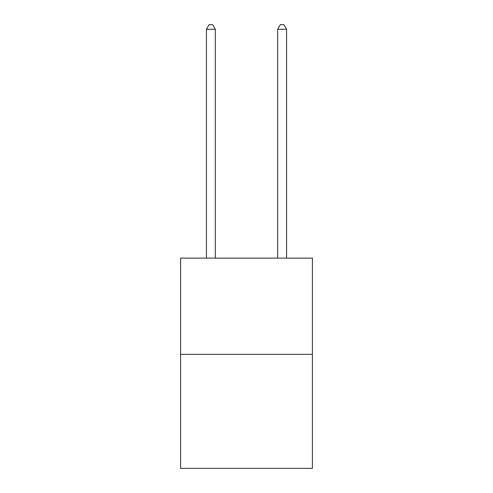 <?xml version="1.0" encoding="UTF-8"?>
<svg xmlns="http://www.w3.org/2000/svg" width="493" height="493" viewBox="0 0 493 493"><rect width="100%" height="100%" fill="white"/><g stroke="black" fill="none" stroke-linecap="round" stroke-linejoin="round"><path stroke-width="0.74" d="M312.42 354.325L312.42 258.116L180.58 258.116L180.58 468.35L312.42 468.35L312.42 354.325L180.58 354.325M215.324 258.116L215.324 29.284L206.413 29.284L206.413 258.116M206.413 29.284L209.087 24.65L212.649 24.65L215.324 29.284M286.587 258.116L286.587 29.284L277.676 29.284L277.676 258.116M277.676 29.284L280.351 24.65L283.913 24.65L286.587 29.284"/></g></svg>
